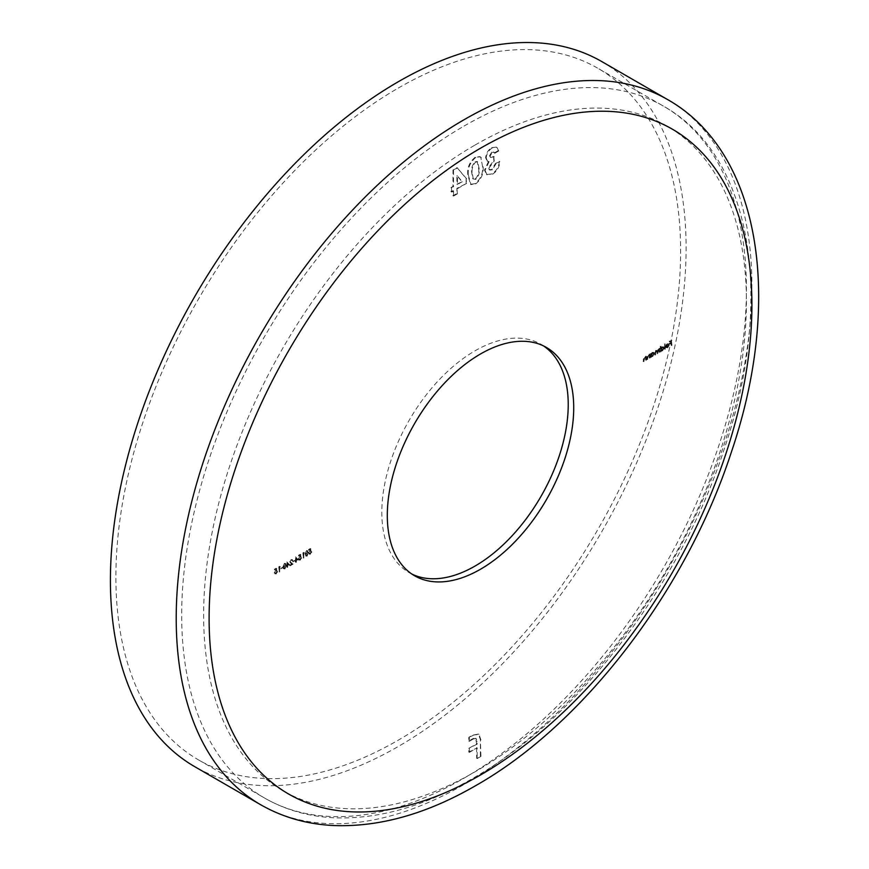 <?xml version="1.0" encoding="UTF-8"?>
<svg xmlns="http://www.w3.org/2000/svg" width="869" height="869" viewBox="0 0 869 869"><rect width="100%" height="100%" fill="white"/><g stroke="black" fill="none" stroke-linecap="round" stroke-linejoin="round"><path stroke-width="0.65" stroke-dasharray="4.34 3.26" d="M398.263 88.073A399.327 230.557 -60 0 1 597.926 68.303A399.327 230.557 -60 0 1 659.136 388.28A399.327 230.557 -60 0 1 398.263 740.171A399.327 230.557 -60 0 1 198.599 759.951A399.327 230.557 -60 0 1 137.389 439.964A399.327 230.557 -60 0 1 398.263 88.073M601.804 61.58A407.083 235.032 -60 0 1 664.198 387.78A407.083 235.032 -60 0 1 398.263 746.504A407.083 235.032 -60 0 1 194.732 766.664M411.917 574.083A131.816 76.103 -60 0 1 409.114 572.595A131.816 76.103 -60 0 1 388.91 466.968A131.816 76.103 -60 0 1 475.028 350.815A131.816 76.103 -60 0 1 540.931 344.287A131.816 76.103 -60 0 1 543.614 345.971M466.099 183.044L466.099 178.482L457.061 167.641L452.988 169.998L452.988 186.422L451.033 187.552L451.033 191.745L452.988 190.615L452.988 195.764L456.888 193.515L456.888 188.356L466.642 183.359L466.099 178.482M664.383 349.121L664.774 343.733L664.383 349.121L665.328 349.208L664.774 348.893M660.646 348.317L660.255 346.34L660.255 351.5L660.646 350.642L661.95 350.587L663.601 347.719L663.134 346.677L661.939 346.796L660.646 348.317L661.2 348.632L660.646 346.123M649.208 357.876L649.599 353.976L649.208 354.867L648.002 354.834L646.808 359.266L648.068 355.247L649.154 355.595L649.599 357.648M650.153 357.974L650.153 354.291L649.762 355.182L648.002 354.834L648.546 355.16L647.362 359.581L646.808 359.266M647.362 359.581L648.611 355.562L648.068 355.247L649.697 355.921L649.762 358.191M645.526 360.005L645.917 356.105L645.526 356.996L644.32 356.963L643.125 361.385L644.385 357.376L645.471 357.724L645.917 359.777M646.471 360.092L646.471 356.42L646.08 357.311L644.32 356.963L644.863 357.278L643.679 361.71L643.125 361.385M643.679 361.71L644.928 357.691L644.385 357.376L646.015 358.039L646.08 360.32M310.798 550.74L310.352 548.491L308.571 549.523L310.048 549.186L310.276 550.37L308.397 552.999L309.918 553.901L311.243 551.706L309.896 553.39L308.788 552.76L309.842 551.044L311.352 551.065L310.352 548.491M310.896 548.806L309.114 549.838L310.591 549.501L310.83 550.685L308.951 553.314L310.461 554.216L308.843 554.042L310.461 554.216L311.797 552.032L311.243 551.706M311.797 552.032L310.439 553.705L308.788 552.76L309.342 553.075L310.385 551.359L309.842 551.044M304.997 554.096L306.496 555.867L307.952 552.391L306.496 550.588L304.997 554.096L307.05 556.182L305.562 555.954L307.05 556.182L308.506 552.706L307.952 552.391M308.506 552.706L307.05 550.903L307.952 550.816L306.496 550.588L307.05 550.903L305.54 554.411M292.886 561.928L294.558 560.44L292.886 561.407L293.44 562.243L295.112 561.276L294.558 560.961M290.04 561.624L290.985 560.06L292.386 560.407L290.963 559.549L289.649 561.808L291.626 563.818L289.594 565.502L292.549 563.796L290.04 561.624L290.594 561.939L291.539 560.375L290.985 560.06L292.929 560.722L290.963 559.549L291.517 559.875L290.203 562.124L289.649 561.808M287.139 565.752L289.203 564.568L286.748 561.982L286.748 567.142L287.139 565.752L287.693 566.077L289.757 564.883L289.203 564.568M280.839 568.88L282.512 567.403L280.839 568.369L281.382 569.195L283.055 568.228L282.512 567.913M279.166 567.012L279.829 566.621L278.775 566.718L279.166 571.52L279.166 567.012L280.383 566.946L279.829 566.621M276.657 570.455L276.201 568.207L274.419 569.238L275.897 568.891L276.136 570.086L274.256 572.714L275.766 573.605L277.102 571.422L275.745 573.106L274.647 572.475L275.69 570.759L277.2 570.781L276.201 568.207M276.755 568.522L274.973 569.553L276.451 569.217L276.679 570.401L274.8 573.029L276.32 573.931L274.691 573.757L276.32 573.931L277.645 571.737L277.102 571.422M277.645 571.737L276.299 573.421L274.647 572.475L275.191 572.79L276.244 571.074L275.69 570.759M282.903 566.849L284.402 568.63L285.858 565.143L284.402 563.34L282.903 566.849L284.956 568.945L283.468 568.717L284.956 568.945L286.412 565.458L285.858 565.143M286.412 565.458L284.956 563.655L285.858 563.568L284.402 563.34L284.956 563.655L283.446 567.175M295.84 560.733L297.915 559.538L295.46 556.964L295.46 562.113L295.84 560.733L296.394 561.048L298.458 559.853L297.915 559.538M300.75 556.54L300.305 554.292L298.523 555.324L300.001 554.976L300.239 556.171L298.36 558.8L299.87 559.69L301.206 557.507L299.848 559.191L298.751 558.55L299.794 556.844L301.304 556.855L300.305 554.292M300.859 554.607L299.066 555.639L300.555 555.291L300.783 556.486L298.903 559.115L299.349 560.157L298.795 559.832L300.424 560.005L301.749 557.822L301.206 557.507M301.749 557.822L300.402 559.506L298.751 558.55L299.294 558.876L300.348 557.159L299.794 556.844M303.27 553.097L303.933 552.706L302.879 552.803L303.27 557.605L303.27 553.097L304.487 553.032L303.933 552.706M650.881 353.922L650.49 357.137L650.881 356.279L652.184 356.225L653.836 353.357L653.369 352.314L652.174 352.434L650.881 353.922L651.435 354.237L650.881 353.238M658.974 352.238L659.365 348.339L656.866 350.609L655.704 350.392L654.618 354.748L655.769 350.804L657.007 351.054L655.769 350.804L657.192 353.27L657.942 349.544L659.18 349.805L657.942 349.544L659.365 352.01M659.908 352.336L659.908 348.654L659.528 349.523L657.876 349.132M658.43 349.457L657.409 350.924L655.704 350.392L656.247 350.707L655.172 355.073L654.618 354.748M668.348 345.091L667.186 347.111L665.665 347.426L666.523 348.056L665.665 347.426L667.142 347.589L668.739 344.776L668.228 343.657L668.924 344.081L667.131 343.798L665.85 345.254L665.502 346.731L668.891 345.406L667.74 347.426L666.012 347.013L666.219 347.741L667.142 347.589M671.031 345.286L671.411 340.029L669.293 341.256L671.031 340.767L671.031 342.321L669.293 343.831L671.031 342.831L671.411 345.058M476.625 747.525L476.625 758.246L480.394 756.073L480.394 739.671L478.439 734.033L472.432 735.217L468.793 737.314L468.793 740.996L472.921 738.607L475.593 738.216L476.625 743.842L468.793 748.361L468.793 752.054L477.168 747.851L477.168 758.561L476.625 758.246M482.556 166.381L480.774 157.376L479.851 156.605L475.234 157.159C469.586 161.916 467.098 167.76 467.772 174.68L470.487 184.315L475.115 183.631C480.731 178.981 483.207 173.235 482.556 166.381L480.774 157.376M489.529 155.768L491.724 152.14L493.581 151.977L494.276 152.922L498.176 150.663L496.384 147.133L491.702 147.643C488.085 150.011 486.053 153.378 485.63 157.734L487.053 160.95L488.541 161.319L484.511 170.074L486.553 174.571L492.05 173.854C496.503 170.9 498.915 166.718 499.295 161.297L495.384 163.557L491.843 169.466L489.29 169.77L488.411 167.771L493.711 160.656L493.711 156.463L490.225 157.17L489.529 155.768L490.083 156.083L492.278 152.455L491.724 152.14M274.973 569.553L274.419 569.238M274.973 570.064L274.419 569.749M276.451 569.217L275.897 568.891M276.679 570.401L276.136 570.086M276.168 570.596L275.625 570.281M274.8 573.029L274.256 572.714M277.254 571.965L276.711 571.65M276.299 573.421L275.191 572.79L276.299 573.421M276.244 571.074L277.2 570.781M280.383 566.946L279.579 566.262M280.122 566.577L278.775 566.718M279.318 567.044L279.318 572.063L278.775 571.748M279.318 572.063L279.166 571.52M279.709 571.835L279.709 567.327M283.055 568.228L282.512 567.403M283.055 567.718L280.839 568.369M283.837 566.946L285.597 564.122L284.391 563.862L285.466 565.371L284.391 568.12L283.457 567.794L283.294 566.621L284.391 563.862L284.934 564.187L286.02 565.686L284.934 568.435L283.294 566.621M284.934 568.435L283.457 567.794L284.934 568.435M289.757 564.883L286.835 561.939M287.378 562.254L286.748 561.982M287.302 562.308L287.302 565.784L286.748 565.469M287.302 565.784L286.249 565.752M286.792 566.077L286.249 566.273M286.792 566.588L286.748 565.98M287.302 566.295L287.302 567.457L286.748 567.142M287.302 567.457L287.139 566.914M287.693 567.229L287.693 566.077M288.986 564.807L287.693 565.556L287.693 563.373L288.986 564.807L287.139 565.241L287.139 563.058L288.443 564.492M287.693 565.556L287.139 565.241M287.693 563.373L287.139 563.058M291.539 560.375L292.549 560.95L291.539 560.375M292.929 560.722L291.517 559.875L292.929 560.722M290.203 562.124L291.626 563.818M292.169 564.133L289.594 564.98M290.148 565.295L289.594 565.502M290.148 565.817L293.103 564.111L292.549 563.796M293.103 564.111L290.865 562.688M291.419 563.003L290.594 561.939M295.112 561.276L294.558 560.44M295.112 560.755L292.886 561.407M298.458 559.853L295.536 556.92M296.079 557.235L295.46 556.964M296.003 557.279L296.003 560.755L295.46 560.44M296.003 560.755L294.949 560.733M295.503 561.048L294.949 561.244M295.503 561.559L295.46 560.961M296.003 561.276L296.003 562.428L295.46 562.113M296.394 562.21L296.394 561.048M297.687 559.788L296.394 560.527L296.394 558.354L297.687 559.788L295.84 560.212L295.84 558.028L297.144 559.462M296.394 560.527L295.84 560.212M296.394 558.354L295.84 558.028M299.066 555.639L298.523 555.324M299.066 556.149L298.523 555.834M300.555 555.291L300.001 554.976M300.783 556.486L300.239 556.171M300.272 556.681L299.729 556.366M298.903 559.115L298.36 558.8M299.349 560.157L300.424 560.005M301.358 558.05L300.815 557.735M300.402 559.506L299.294 558.876L300.402 559.506M300.348 557.159L301.304 556.855M304.487 553.032L303.683 552.347M304.226 552.662L302.879 552.803M303.422 553.118L303.422 558.148L302.879 557.833M303.422 558.148L303.27 557.605M303.813 557.92L303.813 553.412M305.931 554.183L307.691 551.37L306.485 551.109L307.561 552.608L306.485 555.356L305.551 555.041L305.388 553.868L306.485 551.109L307.029 551.424L308.115 552.934L307.029 555.682L305.388 553.868M307.029 555.682L305.551 555.041L307.029 555.682M309.114 549.838L308.571 549.523M309.114 550.349L308.571 550.034M310.591 549.501L310.048 549.186M310.83 550.685L310.276 550.37M310.32 550.881L309.766 550.566M308.951 553.314L308.397 552.999M311.406 552.249L310.852 551.934M310.439 553.705L309.342 553.075L310.439 553.705M310.385 551.359L311.352 551.065M646.471 356.42L645.917 356.105M646.08 356.648L645.526 356.333M646.08 357.311L644.863 357.278L646.08 357.311M644.07 361.482L643.516 361.167M644.114 358.886L643.56 358.571M644.928 357.691L646.015 358.039L644.928 357.691M650.153 354.291L649.599 353.976M649.762 354.519L649.208 354.204M649.762 355.182L648.546 355.16L649.762 355.182M647.753 359.353L647.199 359.038M647.796 356.768L647.242 356.442M648.611 355.562L649.697 355.921L648.611 355.562M651.435 353.553L650.49 353.466M651.044 353.781L651.044 357.452L650.49 357.137M651.044 357.452L650.881 356.909M651.435 357.224L651.435 356.594L652.728 356.54L652.184 356.225M652.728 356.54L654.39 353.672L653.836 353.357M654.39 353.672L653.912 352.629L652.174 352.434M652.717 352.749L651.435 354.237M652.717 356.094L651.435 355.399L652.717 353.205L653.999 353.9L652.717 356.094L651.435 355.399L650.881 355.084L652.163 352.89L653.455 353.585L652.174 355.779L650.881 355.084L652.717 356.094M652.717 353.205L653.999 353.9L652.717 353.205M659.908 348.654L659.365 348.339M659.528 348.882L658.974 348.567M657.409 350.924L656.247 350.707L657.409 350.924M655.172 355.073L655.009 354.53M655.563 354.845L656.312 351.119L657.344 352.379L657.344 353.813L656.801 353.498M657.344 353.813L657.192 353.27M657.735 353.585L658.496 349.87L659.528 351.011L659.528 352.553M661.2 346.438L660.255 346.34M660.809 346.666L660.809 351.815L660.255 351.5M660.809 351.815L660.646 351.272M661.2 351.587L661.2 350.957L662.493 350.902L661.95 350.587M662.493 350.902L664.155 348.034L663.601 347.719M664.155 348.034L663.677 346.992L661.939 346.796M662.482 347.111L661.2 348.632M662.482 350.457L661.2 349.762L662.482 347.567L663.764 348.263L662.482 350.457L661.2 349.762L660.646 349.447L661.928 347.252L663.21 347.948L661.928 350.142L660.646 349.447L662.482 350.457M662.482 347.567L663.764 348.263L662.482 347.567M665.328 349.208L664.774 343.733M665.328 344.048L664.383 343.961M664.937 344.276L664.937 349.436M667.74 347.426L666.566 347.328L667.74 347.426M667.685 347.904L669.282 345.091L668.739 344.776M669.282 345.091L668.924 344.081L667.131 343.798M667.674 344.113L666.393 345.569L665.85 345.254M666.393 345.569L666.045 347.046L665.502 346.731M666.045 347.046L668.891 345.406M668.858 344.982L666.436 346.373L667.653 344.569L668.858 344.982L665.893 346.058L667.11 344.254L668.858 344.982M666.436 346.373L665.893 346.058M667.653 344.569L667.11 344.254M671.965 345.373L671.411 340.029M671.965 340.344L669.293 341.256M669.847 341.571L669.293 341.767M669.847 342.093L671.574 341.093L671.031 340.767M671.574 341.093L671.574 342.636L671.031 342.321M671.574 342.636L669.293 343.32M669.847 343.635L669.293 343.831M669.847 344.146L671.574 343.146L671.031 342.831M671.574 343.146L671.574 345.601M477.168 758.561L480.937 756.388L480.394 756.073M480.937 756.388L480.394 739.671M480.937 739.986L478.982 734.348L472.432 735.217M472.975 735.532L468.793 737.314M469.336 737.629L469.336 741.311L468.793 740.996M469.336 741.311L473.475 738.922L472.921 738.607M473.475 738.922L476.136 738.531L477.168 741.648L477.168 744.157L476.625 743.842M477.168 744.157L468.793 748.361M469.336 748.687L469.336 752.369L468.793 752.054M469.336 752.369L477.168 747.851M466.642 178.797L457.061 167.641M457.605 167.967L452.988 169.998M453.531 170.313L453.531 186.737L452.988 186.422M453.531 186.737L451.033 187.552M451.576 187.867L451.576 192.06L451.033 191.745M451.576 192.06L453.531 190.93L452.988 190.615M453.531 190.93L453.531 196.079L452.988 195.764M453.531 196.079L457.442 193.83L456.888 193.515M457.442 193.83L456.888 188.356M457.442 188.671L466.642 183.359M462.254 181.708L457.442 184.489L457.442 175.929L462.254 181.708L456.888 184.174L456.888 175.614L461.711 181.393M457.442 184.489L456.888 184.174M457.442 175.929L456.888 175.614M481.317 157.691L480.405 156.92L475.234 157.159M475.777 157.474C470.129 162.231 467.652 168.075 468.315 174.995L467.772 174.68M468.315 174.995L471.041 184.63L475.115 183.631M475.669 183.946C481.274 179.307 483.761 173.55 483.11 166.696M473.301 179.079L472.225 172.735C471.661 168.858 472.812 165.284 475.68 162.036L477.7 161.819L479.199 168.999C479.742 172.822 478.569 176.309 475.68 179.427L472.747 178.764L471.671 172.42C471.107 168.543 472.258 164.969 475.137 161.721L477.157 161.504L478.656 168.684C479.188 172.507 478.015 175.983 475.137 179.112L473.301 179.079M472.225 172.735L471.671 172.42M475.68 162.036L475.137 161.721M475.68 179.427L475.137 179.112M479.199 168.999L478.656 168.684M492.278 152.455L494.135 152.292L494.276 152.922M494.819 153.237L498.73 150.989L498.176 150.663M498.73 150.989L497.057 147.524L491.702 147.643M492.245 147.958C488.628 150.326 486.607 153.694 486.173 158.06L485.63 157.734M486.173 158.06L487.596 161.265L488.541 161.319M489.084 161.645L485.054 170.389L484.511 170.074M485.054 170.389L487.096 174.886L492.05 173.854M492.604 174.169C497.057 171.215 499.469 167.033 499.838 161.612L499.295 161.297M499.838 161.612L495.384 163.557M495.938 163.872L492.386 169.781L491.843 169.466M492.386 169.781L489.834 170.085L488.411 167.771M488.965 168.097L494.265 160.971L493.711 160.656M494.265 160.971L493.711 156.463M494.265 156.778L490.779 157.485L490.083 156.083M464.057 126.059A399.327 230.557 -60 0 1 663.72 106.29A399.327 230.557 -60 0 1 724.931 426.266A399.327 230.557 -60 0 1 464.057 778.157A399.327 230.557 -60 0 1 264.393 797.938A399.327 230.557 -60 0 1 203.183 477.95A399.327 230.557 -60 0 1 464.057 126.059M475.028 145.058A383.816 221.595 -60 0 1 746.428 301.749A383.816 221.595 -60 0 1 475.028 771.824A383.816 221.595 -60 0 1 203.628 615.133A383.816 221.595 -60 0 1 475.028 145.058M667.598 99.566A407.083 235.032 -60 0 1 729.993 425.767A407.083 235.032 -60 0 1 464.057 784.49A407.083 235.032 -60 0 1 260.526 804.651M286.02 565.686L285.466 565.371M291.082 563.416L290.528 563.101M308.115 552.934L307.561 552.608M643.679 359.831L643.125 359.516M644.07 359.755L643.516 359.44M646.08 358.995L645.526 358.68M647.362 357.702L646.808 357.387M647.753 357.626L647.199 357.311M649.762 356.866L649.208 356.551M655.172 353.075L654.618 352.76M655.563 352.857L655.009 352.532M657.344 352.379L656.801 352.064M657.735 351.717L657.192 351.402M659.528 351.011L658.974 350.696M477.168 741.648L476.625 741.333M198.599 759.951L264.393 797.938C284.934 809.712 307.68 816.306 332.631 817.718C376.983 819.771 423.377 806.845 471.813 778.928C578.178 718.728 679.677 585.793 723.92 449.946C774.779 300.837 753.227 156.409 663.72 106.29L597.926 68.303M546.416 347.448L540.931 344.287M414.6 575.767L409.114 572.595M274.962 573.182L275.506 573.507M283.739 568.174L284.282 568.489M291.702 559.973L292.245 560.288M291.951 559.44L292.505 559.755M299.055 559.267L299.609 559.582M305.834 555.421L306.377 555.736M309.103 553.477L309.646 553.792M645.341 356.855L645.895 357.17M645.178 357.311L645.721 357.626M649.024 354.726L649.577 355.041M648.861 355.182L649.404 355.497M653.369 352.314L653.912 352.629M651.229 355.888L651.783 356.203M653.075 352.781L653.629 353.096M658.745 349.023L659.299 349.338M656.573 350.316L657.127 350.642M663.134 346.677L663.677 346.992M660.994 350.25L661.548 350.565M662.841 347.144L663.395 347.459M666.273 347.242L666.816 347.557M667.979 344.157L668.533 344.472M478.439 734.033L478.982 734.348M475.593 738.216L476.136 738.531M479.851 156.605L480.405 156.92M470.487 184.315L471.041 184.63M477.157 161.504L477.7 161.819M493.581 151.977L494.135 152.292M487.053 160.95L487.596 161.265M486.553 174.571L487.096 174.886M489.29 169.77L489.834 170.085M490.225 157.17L490.779 157.485"/><path stroke-width="1.3" d="M194.732 766.664A407.083 235.032 -60 0 1 132.327 440.464A407.083 235.032 -60 0 1 398.263 81.751A407.083 235.032 -60 0 1 601.804 61.58L667.598 99.566A407.083 235.032 -60 0 0 464.057 119.726A407.083 235.032 -60 0 0 198.121 478.45A407.083 235.032 -60 0 0 260.526 804.651L194.732 766.664M543.614 345.971A131.816 76.103 -60 0 1 560.375 452.412A131.816 76.103 -60 0 1 475.028 566.067A131.816 76.103 -60 0 1 411.917 574.083M480.503 353.976A131.816 76.103 -60 0 1 546.416 347.448A131.816 76.103 -60 0 1 566.621 453.075A131.816 76.103 -60 0 1 480.503 569.238A131.816 76.103 -60 0 1 414.6 575.767A131.816 76.103 -60 0 1 394.396 470.14A131.816 76.103 -60 0 1 480.503 353.976M480.503 774.996A383.816 221.595 -60 0 1 209.103 618.293A383.816 221.595 -60 0 1 480.503 148.219A383.816 221.595 -60 0 1 751.902 304.921A383.816 221.595 -60 0 1 480.503 774.996M260.526 804.651C282.707 817.349 307.213 824.323 334.022 825.55C379.655 827.158 426.875 813.862 475.691 785.641C583.946 724.301 686.412 589.975 731.274 452.391C782.85 301.022 761.592 152.738 667.598 99.566"/></g></svg>
